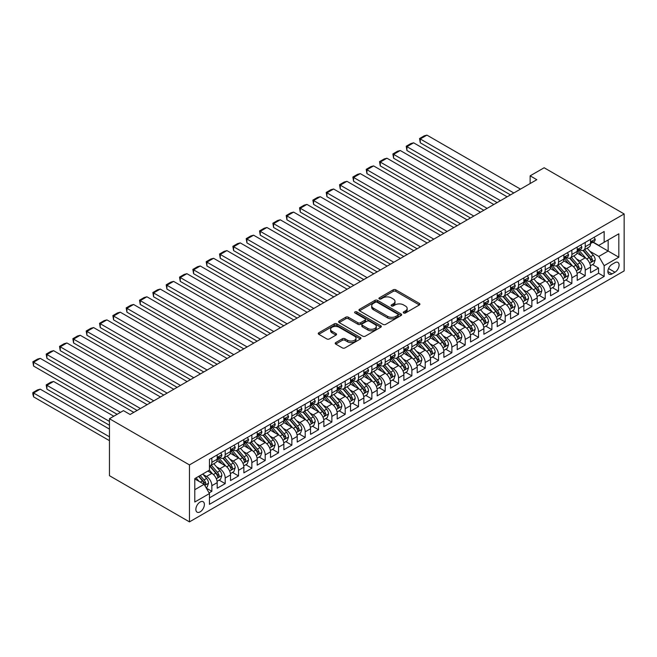 <?xml version="1.0" encoding="UTF-8"?>
<svg xmlns="http://www.w3.org/2000/svg" width="657" height="657" viewBox="0 0 657 657"><rect width="100%" height="100%" fill="white"/><g stroke="black" fill="none" stroke-linecap="round" stroke-linejoin="round"><path stroke-width="0.99" d="M403.644 312.97A1.298 0.747 0 0 0 405.476 312.97L419.38 304.938A1.848 1.068 0 0 0 419.922 304.183A1.848 1.068 0 0 0 419.38 303.427L395.818 289.827A1.848 1.068 0 0 0 393.206 289.827L379.294 297.859A1.298 0.747 0 0 0 378.917 298.385A1.298 0.747 0 0 0 379.294 298.919A1.298 0.747 0 0 0 381.134 298.919L382.932 297.876A5.921 3.416 0 0 1 391.309 297.876L393.272 299.009A5.921 3.416 0 0 1 395.005 301.432A5.921 3.416 0 0 1 393.272 303.846L391.473 304.889A1.298 0.747 0 0 0 391.087 305.415A1.298 0.747 0 0 0 391.473 305.94A1.298 0.747 0 0 0 393.305 305.94L395.103 304.905A5.921 3.416 0 0 1 403.48 304.905L405.443 306.039A5.921 3.416 0 0 1 407.176 308.453A5.921 3.416 0 0 1 405.443 310.876L403.644 311.911A1.298 0.747 0 0 0 403.258 312.445A1.298 0.747 0 0 0 403.644 312.97L403.644 311.911M200.122 511.877A6.036 3.482 120 0 0 204.064 506.555A6.036 3.482 120 0 0 203.144 501.726A6.036 3.482 120 0 0 200.122 502.022A6.036 3.482 120 0 0 196.18 507.335A6.036 3.482 120 0 0 197.108 512.173A6.036 3.482 120 0 0 200.122 511.877M335.743 342.576A1.848 1.068 0 0 0 335.201 343.332A1.848 1.068 0 0 0 335.743 344.087L342.354 347.898A1.848 1.068 0 0 0 344.974 347.898L360.414 338.987A1.848 1.068 0 0 0 360.956 338.232A1.848 1.068 0 0 0 360.414 337.476L336.86 323.868A1.848 1.068 0 0 0 334.241 323.868L318.793 332.787A1.848 1.068 0 0 0 318.251 333.542A1.848 1.068 0 0 0 318.793 334.298L326.784 338.905A1.848 1.068 0 0 0 329.395 338.905L336.006 335.095A1.848 1.068 0 0 0 336.548 334.339A1.848 1.068 0 0 0 336.006 333.584L332.048 331.292A4.952 2.858 0 0 1 330.602 329.272A4.952 2.858 0 0 1 333.657 326.636A4.952 2.858 0 0 1 339.053 327.252L354.558 336.203A4.952 2.858 0 0 1 356.012 338.232A4.952 2.858 0 0 1 352.957 340.868A4.952 2.858 0 0 1 347.561 340.252L344.974 338.757A1.848 1.068 0 0 0 342.354 338.757L335.743 342.576L335.743 344.087M624.15 213.944L544.144 167.757L530.142 175.838L536.81 179.69L130.119 414.493L123.459 410.641L109.456 418.723L189.462 464.918L624.15 213.944L624.15 270.914L189.462 521.88L189.462 464.918M383.064 324.402A1.848 1.068 0 0 0 385.675 324.402L401.123 315.483A1.848 1.068 0 0 0 401.665 314.728A1.848 1.068 0 0 0 401.123 313.972L377.561 300.372A1.848 1.068 0 0 0 374.942 300.372L359.502 309.291A1.848 1.068 0 0 0 358.96 310.047A1.848 1.068 0 0 0 359.502 310.802L383.064 324.402M355.503 313.249A1.298 0.747 0 0 1 356.817 313.43L356.817 311.894L380.773 325.724A1.848 1.068 0 0 1 381.315 326.48A1.848 1.068 0 0 1 380.773 327.235L365.325 336.154A1.848 1.068 0 0 1 362.705 336.154L339.152 322.546L339.152 321.035A1.848 1.068 0 0 0 338.61 321.79A1.848 1.068 0 0 0 339.152 322.546M339.152 321.035L345.763 317.224A1.848 1.068 0 0 1 348.374 317.224L357.934 322.735A1.848 1.068 0 0 0 360.545 322.735L364.931 320.205A1.848 1.068 0 0 0 365.473 319.45A1.848 1.068 0 0 0 364.931 318.694L354.985 312.954A1.298 0.747 0 0 1 354.608 312.42A1.298 0.747 0 0 1 355.404 311.73A1.298 0.747 0 0 1 356.817 311.894M209.09 492.914L211.858 491.321L206.323 488.126M203.177 474.526L206.528 476.465A7.539 4.353 60 0 1 211.858 485.704L217.196 482.624L217.196 488.241L225.195 483.626L219.126 480.119M216.514 466.831L219.857 468.761A7.539 4.353 60 0 1 225.195 478L230.525 474.921L230.525 480.546L238.532 475.923L232.463 472.424M229.843 459.136L233.194 461.066A7.539 4.353 60 0 1 238.532 470.305L243.862 467.226L243.862 472.843L251.861 468.227L245.792 464.721M243.18 451.433L246.531 453.371A7.539 4.353 60 0 1 251.861 462.602L257.199 459.522L257.199 465.148L265.198 460.524L259.129 457.026M256.517 443.738L259.86 445.668A7.539 4.353 60 0 1 265.198 454.907L270.528 451.827L270.528 457.444L278.527 452.829L272.466 449.322M269.846 436.034L273.197 437.973A7.539 4.353 60 0 1 278.527 447.212L283.865 444.132L283.865 449.749L291.864 445.134L285.795 441.627M283.183 428.339L286.534 430.269A7.539 4.353 60 0 1 291.864 439.508L297.202 436.429L297.202 442.054L305.201 437.431L299.132 433.932M296.521 420.644L299.863 422.574A7.539 4.353 60 0 1 305.201 431.813L310.531 428.734L310.531 434.351L318.53 429.735L312.469 426.229M309.849 412.941L313.2 414.879A7.539 4.353 60 0 1 318.53 424.11L323.868 421.038L323.868 426.656L331.867 422.032L325.798 418.534M323.187 405.246L326.537 407.176A7.539 4.353 60 0 1 331.867 416.415L337.197 413.335L337.197 418.952L345.204 414.337L339.135 410.83M336.515 397.542L339.866 399.481A7.539 4.353 60 0 1 345.204 408.72L350.534 405.64L350.534 411.257L358.533 406.642L352.464 403.135M349.853 389.847L353.203 391.777A7.539 4.353 60 0 1 358.533 401.016L363.871 397.937L363.871 403.562L371.87 398.939L365.801 395.44M363.19 382.152L366.532 384.082A7.539 4.353 60 0 1 371.87 393.321L377.2 390.242L377.2 395.859L385.199 391.243L379.138 387.737M376.518 374.449L379.869 376.387A7.539 4.353 60 0 1 385.199 385.618L390.537 382.546L390.537 388.164L398.536 383.54L392.467 380.042M389.856 366.754L393.206 368.684A7.539 4.353 60 0 1 398.536 377.923L403.874 374.843L403.874 380.46L411.873 375.845L405.804 372.338M403.193 359.05L406.535 360.989A7.539 4.353 60 0 1 411.873 370.228L417.203 367.148L417.203 372.765L425.202 368.15L419.141 364.643M416.522 351.355L419.872 353.285A7.539 4.353 60 0 1 425.202 362.524L430.54 359.445L430.54 365.07L438.539 360.447L432.47 356.948M429.859 343.66L433.209 345.59A7.539 4.353 60 0 1 438.539 354.829L443.869 351.75L443.869 357.367L451.876 352.752L445.807 349.245M443.196 335.957L446.538 337.895A7.539 4.353 60 0 1 451.876 347.134L457.206 344.054L457.206 349.672L465.205 345.048L459.144 341.55M456.525 328.262L459.875 330.192A7.539 4.353 60 0 1 465.205 339.431L470.543 336.351L470.543 341.969L478.542 337.353L472.473 333.855M469.862 320.559L473.204 322.497A7.539 4.353 60 0 1 478.542 331.736L483.872 328.656L483.872 334.273L491.879 329.658L485.81 326.151M483.191 312.863L486.541 314.793A7.539 4.353 60 0 1 491.879 324.032L497.209 320.953L497.209 326.578L505.208 321.955L499.139 318.456M496.528 305.168L499.878 307.098A7.539 4.353 60 0 1 505.208 316.337L510.546 313.258L510.546 318.875L518.545 314.26L512.476 310.753M509.865 297.465L513.207 299.403A7.539 4.353 60 0 1 518.545 308.642L523.875 305.562L523.875 311.18L531.874 306.556L525.814 303.058M523.194 289.77L526.544 291.7A7.539 4.353 60 0 1 531.874 300.939L537.212 297.859L537.212 303.477L545.211 298.861L539.142 295.363M536.531 282.067L539.882 284.005A7.539 4.353 60 0 1 545.211 293.244L550.55 290.164L550.55 295.781L558.549 291.166L552.48 287.659M549.868 274.371L553.21 276.301A7.539 4.353 60 0 1 558.549 285.54L563.878 282.461L563.878 288.086L571.877 283.463L565.817 279.964M563.197 266.676L566.548 268.606A7.539 4.353 60 0 1 571.877 277.845L577.216 274.766L577.216 280.383L585.215 275.768L585.215 270.15A7.539 4.353 -120 0 0 579.885 260.911L576.534 258.973M579.146 272.261L585.215 275.768M217.196 482.624A7.539 4.353 -120 0 0 211.858 473.385L207.858 471.077M230.525 474.921A7.539 4.353 -120 0 0 225.195 465.682L216.95 460.927M243.862 467.226A7.539 4.353 -120 0 0 238.532 457.986L230.278 453.223M257.199 459.522A7.539 4.353 -120 0 0 251.861 450.291L243.616 445.528M270.528 451.827A7.539 4.353 -120 0 0 265.198 442.588L256.953 437.825M283.865 444.132A7.539 4.353 -120 0 0 278.527 434.893L270.282 430.13M297.202 436.429A7.539 4.353 -120 0 0 291.864 427.19L283.619 422.435M310.531 428.734A7.539 4.353 -120 0 0 305.201 419.495L296.956 414.731M323.868 421.038A7.539 4.353 -120 0 0 318.53 411.799L310.285 407.036M337.197 413.335A7.539 4.353 -120 0 0 331.867 404.096L323.622 399.341M350.534 405.64A7.539 4.353 -120 0 0 345.204 396.401L336.951 391.638M363.871 397.937A7.539 4.353 -120 0 0 358.533 388.698L350.288 383.943M377.2 390.242A7.539 4.353 -120 0 0 371.87 381.003L363.625 376.239M390.537 382.546A7.539 4.353 -120 0 0 385.199 373.307L376.954 368.544M403.874 374.843A7.539 4.353 -120 0 0 398.536 365.604L390.291 360.849M417.203 367.148A7.539 4.353 -120 0 0 411.873 357.909L403.628 353.146M430.54 359.445A7.539 4.353 -120 0 0 425.202 350.206L416.957 345.451M443.869 351.75A7.539 4.353 -120 0 0 438.539 342.511L430.294 337.747M457.206 344.054A7.539 4.353 -120 0 0 451.876 334.815L443.631 330.052M470.543 336.351A7.539 4.353 -120 0 0 465.205 327.112L456.96 322.357M483.872 328.656A7.539 4.353 -120 0 0 478.542 319.417L470.297 314.654M497.209 320.953A7.539 4.353 -120 0 0 491.879 311.714L483.626 306.959M510.546 313.258A7.539 4.353 -120 0 0 505.208 304.019L496.963 299.255M523.875 305.562A7.539 4.353 -120 0 0 518.545 296.323L510.3 291.56M537.212 297.859A7.539 4.353 -120 0 0 531.874 288.62L523.629 283.865M550.55 290.164A7.539 4.353 -120 0 0 545.211 280.925L536.966 276.162M563.878 282.461A7.539 4.353 -120 0 0 558.549 273.222L550.303 268.467M577.216 274.766A7.539 4.353 -120 0 0 571.877 265.527L563.632 260.763M614.952 262.677L612.012 264.377A5.847 3.375 120 0 0 608.193 269.526A5.847 3.375 120 0 0 609.096 274.207A5.847 3.375 120 0 0 612.012 273.92L614.952 272.228A5.847 3.375 120 0 0 618.771 267.07A5.847 3.375 120 0 0 617.876 262.389A5.847 3.375 120 0 0 614.952 262.677M194.792 489.703L204.13 484.316L209.46 493.555L209.46 504.33L604.153 276.457L604.153 265.683L598.814 256.444L589.871 251.278M209.46 493.555L194.792 502.022L194.792 478.616L209.46 470.149L209.46 459.374L604.153 231.502L604.153 242.277L618.82 233.81L618.82 257.216L604.153 265.683M219.791 457.642L219.857 457.674A7.539 4.353 60 0 0 223.635 458.052L228.965 454.973A7.539 4.353 -120 0 0 230.525 451.523L230.525 447.212M233.128 449.938L233.194 449.979A7.539 4.353 60 0 0 236.963 450.357L242.302 447.277A7.539 4.353 -120 0 0 243.862 443.82L243.862 439.508M246.457 442.243L246.531 442.284A7.539 4.353 60 0 0 250.301 442.654L255.63 439.574A7.539 4.353 -120 0 0 257.199 436.125L257.199 431.813M259.794 434.54L259.86 434.581A7.539 4.353 60 0 0 263.638 434.959L268.968 431.879A7.539 4.353 -120 0 0 270.528 428.421L270.528 424.11M273.123 426.845L273.197 426.886A7.539 4.353 60 0 0 276.967 427.255L282.305 424.176A7.539 4.353 -120 0 0 283.865 420.726L283.865 416.415M286.46 419.15L286.534 419.191A7.539 4.353 60 0 0 290.304 419.56L295.634 416.481A7.539 4.353 -120 0 0 297.202 413.031L297.202 408.72M299.797 411.446L299.863 411.487A7.539 4.353 60 0 0 303.633 411.865L308.971 408.785A7.539 4.353 -120 0 0 310.531 405.328L310.531 401.016M313.126 403.751L313.2 403.792A7.539 4.353 60 0 0 316.97 404.162L322.308 401.082A7.539 4.353 -120 0 0 323.868 397.633L323.868 393.321M326.463 396.048L326.537 396.089A7.539 4.353 60 0 0 330.307 396.467L335.637 393.387A7.539 4.353 -120 0 0 337.197 389.93L337.197 385.618M339.8 388.353L339.866 388.394A7.539 4.353 60 0 0 343.636 388.763L348.974 385.684A7.539 4.353 -120 0 0 350.534 382.234L350.534 377.923M353.129 380.658L353.203 380.699A7.539 4.353 60 0 0 356.973 381.068L362.303 377.989A7.539 4.353 -120 0 0 363.871 374.539L363.871 370.228M366.466 372.954L366.532 372.995A7.539 4.353 60 0 0 370.31 373.373L375.64 370.293A7.539 4.353 -120 0 0 377.2 366.836L377.2 362.524M379.803 365.259L379.869 365.3A7.539 4.353 60 0 0 383.639 365.67L388.977 362.59A7.539 4.353 -120 0 0 390.537 359.141L390.537 354.829M393.132 357.556L393.206 357.597A7.539 4.353 60 0 0 396.976 357.975L402.306 354.895A7.539 4.353 -120 0 0 403.874 351.438L403.874 347.126M406.469 349.861L406.535 349.902A7.539 4.353 60 0 0 410.313 350.271L415.643 347.192A7.539 4.353 -120 0 0 417.203 343.742L417.203 339.431M419.798 342.166L419.872 342.207A7.539 4.353 60 0 0 423.642 342.576L428.98 339.497A7.539 4.353 -120 0 0 430.54 336.047L430.54 331.736M433.135 334.462L433.209 334.503A7.539 4.353 60 0 0 436.979 334.881L442.309 331.801A7.539 4.353 -120 0 0 443.869 328.344L443.869 324.032M446.473 326.767L446.538 326.808A7.539 4.353 60 0 0 450.308 327.178L455.646 324.098A7.539 4.353 -120 0 0 457.206 320.649L457.206 316.337M459.801 319.064L459.875 319.105A7.539 4.353 60 0 0 463.645 319.483L468.983 316.403A7.539 4.353 -120 0 0 470.543 312.946L470.543 308.634M473.139 311.369L473.204 311.41A7.539 4.353 60 0 0 476.982 311.779L482.312 308.7A7.539 4.353 -120 0 0 483.872 305.25L483.872 300.939M486.476 303.674L486.541 303.715A7.539 4.353 60 0 0 490.311 304.084L495.649 301.005A7.539 4.353 -120 0 0 497.209 297.555L497.209 293.244M499.805 295.97L499.878 296.011A7.539 4.353 60 0 0 503.648 296.389L508.978 293.309A7.539 4.353 -120 0 0 510.546 289.852L510.546 285.54M513.142 288.275L513.207 288.316A7.539 4.353 60 0 0 516.985 288.686L522.315 285.606A7.539 4.353 -120 0 0 523.875 282.157L523.875 277.845M526.479 280.572L526.544 280.613A7.539 4.353 60 0 0 530.314 280.991L535.652 277.911A7.539 4.353 -120 0 0 537.212 274.454L537.212 270.142M539.808 272.877L539.882 272.918A7.539 4.353 60 0 0 543.651 273.287L548.981 270.216A7.539 4.353 -120 0 0 550.55 266.758L550.55 262.447M553.145 265.182L553.21 265.223A7.539 4.353 60 0 0 556.988 265.592L562.318 262.513A7.539 4.353 -120 0 0 563.878 259.063L563.878 254.752M566.474 257.478L566.548 257.519A7.539 4.353 60 0 0 570.317 257.897L575.655 254.817A7.539 4.353 -120 0 0 577.216 251.36L577.216 247.048M209.46 497.866L598.552 273.23L598.552 268.064L590.544 272.688L590.544 267.07A7.539 4.353 -120 0 0 585.215 257.831L576.969 253.068M579.811 249.783L579.885 249.824A7.539 4.353 -120 0 0 583.654 250.194A7.539 4.353 -120 0 0 585.215 246.745L585.215 242.433M583.654 250.194L588.984 247.114A7.539 4.353 -120 0 0 590.544 243.665L590.544 239.353M211.858 457.986L211.858 462.298A7.539 4.353 60 0 1 210.297 465.747A7.539 4.353 60 0 1 209.46 466.051M210.297 465.747L215.636 462.668A7.539 4.353 -120 0 0 217.196 459.218L217.196 454.907M225.195 450.291L225.195 454.603A7.539 4.353 60 0 1 223.635 458.052M238.532 442.588L238.532 446.9A7.539 4.353 60 0 1 236.963 450.357M251.861 434.893L251.861 439.204A7.539 4.353 60 0 1 250.301 442.654M265.198 427.19L265.198 431.501A7.539 4.353 60 0 1 263.638 434.959M278.527 419.495L278.527 423.806A7.539 4.353 60 0 1 276.967 427.255M291.864 411.799L291.864 416.111A7.539 4.353 60 0 1 290.304 419.56M305.201 404.096L305.201 408.408A7.539 4.353 60 0 1 303.633 411.865M318.53 396.401L318.53 400.713A7.539 4.353 60 0 1 316.97 404.162M331.867 388.698L331.867 393.009A7.539 4.353 60 0 1 330.307 396.467M345.204 381.003L345.204 385.314A7.539 4.353 60 0 1 343.636 388.763M358.533 373.307L358.533 377.619A7.539 4.353 60 0 1 356.973 381.068M371.87 365.604L371.87 369.916A7.539 4.353 60 0 1 370.31 373.373M385.199 357.909L385.199 362.221A7.539 4.353 60 0 1 383.639 365.67M398.536 350.206L398.536 354.517A7.539 4.353 60 0 1 396.976 357.975M411.873 342.511L411.873 346.822A7.539 4.353 60 0 1 410.313 350.271M425.202 334.815L425.202 339.127A7.539 4.353 60 0 1 423.642 342.576M438.539 327.112L438.539 331.424A7.539 4.353 60 0 1 436.979 334.881M451.876 319.417L451.876 323.729A7.539 4.353 60 0 1 450.308 327.178M465.205 311.714L465.205 316.025A7.539 4.353 60 0 1 463.645 319.483M478.542 304.019L478.542 308.33A7.539 4.353 60 0 1 476.982 311.779M491.879 296.323L491.879 300.635A7.539 4.353 60 0 1 490.311 304.084M505.208 288.62L505.208 292.932A7.539 4.353 60 0 1 503.648 296.389M518.545 280.925L518.545 285.237A7.539 4.353 60 0 1 516.985 288.686M531.874 273.222L531.874 277.533A7.539 4.353 60 0 1 530.314 280.991M545.211 265.527L545.211 269.838A7.539 4.353 60 0 1 543.651 273.287M558.549 257.831L558.549 262.143A7.539 4.353 60 0 1 556.988 265.592M571.877 250.128L571.877 254.44A7.539 4.353 60 0 1 570.317 257.897M571.877 277.845L571.877 283.463M558.549 285.54L558.549 291.166M545.211 293.244L545.211 298.861M531.874 300.939L531.874 306.556M518.545 308.642L518.545 314.26M505.208 316.337L505.208 321.955M491.879 324.032L491.879 329.658M478.542 331.736L478.542 337.353M465.205 339.431L465.205 345.048M451.876 347.134L451.876 352.752M438.539 354.829L438.539 360.447M425.202 362.524L425.202 368.15M411.873 370.228L411.873 375.845M398.536 377.923L398.536 383.54M385.199 385.618L385.199 391.243M371.87 393.321L371.87 398.939M358.533 401.016L358.533 406.642M345.204 408.72L345.204 414.337M331.867 416.415L331.867 422.032M318.53 424.11L318.53 429.735M305.201 431.813L305.201 437.431M291.864 439.508L291.864 445.134M278.527 447.212L278.527 452.829M265.198 454.907L265.198 460.524M251.861 462.602L251.861 468.227M238.532 470.305L238.532 475.923M225.195 478L225.195 483.626M211.858 485.704L211.858 491.321M204.13 484.316L194.792 478.928M598.814 256.444L608.152 251.056L608.152 239.969L618.82 233.81M592.877 242.236L618.82 257.216M593.148 242.08L598.814 245.357L604.153 242.277M109.456 418.723L109.456 475.693L189.462 521.88M530.142 175.838L530.142 183.541M592.483 264.566L598.552 268.064M598.552 273.23L604.153 276.457M404.162 313.151L405.443 312.412A5.921 3.416 0 0 0 407.176 309.997L407.176 308.453M395.005 301.432L395.005 302.967A5.921 3.416 0 0 1 393.272 305.39L391.991 306.129M419.355 304.955L395.818 291.371A1.848 1.068 0 0 0 393.206 291.371L379.812 299.099M401.099 315.5L377.561 301.908A1.848 1.068 0 0 0 374.942 301.908L359.527 310.81M397.846 315.253A1.298 0.747 0 0 0 398.232 314.728A1.298 0.747 0 0 0 397.846 314.202L377.167 302.261A1.298 0.747 0 0 0 375.336 302.261L373.439 303.353A5.921 3.416 0 0 0 371.706 305.776A5.921 3.416 0 0 0 373.439 308.19L387.573 316.354A5.921 3.416 0 0 0 395.949 316.354L397.846 315.253L397.846 316.797A1.298 0.747 0 0 0 398.232 316.272L398.232 314.728M371.706 305.776L371.706 307.312A5.921 3.416 0 0 0 373.439 309.734L373.439 308.19M397.846 316.797L395.949 317.889A5.921 3.416 0 0 1 387.573 317.889L373.439 309.734M339.176 322.562L345.763 318.76L345.763 317.224M365.473 319.45L365.473 320.994A1.848 1.068 0 0 1 364.931 321.749L360.545 324.279A1.848 1.068 0 0 1 357.934 324.279L348.374 318.76A1.848 1.068 0 0 0 345.763 318.76M356.817 313.43L380.748 327.252M367.846 328.459A4.952 2.858 0 0 0 373.242 329.083A4.952 2.858 0 0 0 376.297 326.439A4.952 2.858 0 0 0 374.851 324.418L369.382 321.265A1.848 1.068 0 0 0 366.762 321.265L362.385 323.794A1.848 1.068 0 0 0 361.843 324.55A1.848 1.068 0 0 0 362.385 325.305L367.846 328.459L367.846 330.003A4.952 2.858 0 0 0 373.242 330.619A4.952 2.858 0 0 0 376.297 327.983L376.297 326.439M361.843 324.55L361.843 326.094A1.848 1.068 0 0 0 362.385 326.849L362.385 325.305M367.846 330.003L362.385 326.849M356.012 338.232L356.012 339.768A4.952 2.858 0 0 1 352.957 342.412A4.952 2.858 0 0 1 347.561 341.788L344.974 340.301A1.848 1.068 0 0 0 342.354 340.301L335.768 344.096M330.602 329.272L330.602 330.816A4.952 2.858 0 0 0 332.048 332.836L332.048 331.292M335.982 335.103L332.048 332.836M360.389 338.996L336.86 325.412A1.848 1.068 0 0 0 334.241 325.412L318.817 334.314M590.438 265.748L593.879 263.761L595.217 259.909A4.993 2.883 -120 0 0 593.271 255.212L587.177 248.165M585.954 258.316L578.989 250.251M420.275 173.612L483.807 210.289L393.6 158.214L392.87 153.943L397.534 151.241L400.269 150.51L393.6 154.362L393.6 158.214M581.995 255.967L577.955 251.294A11.974 6.915 -120 0 0 577.577 250.875M582.973 250.465L589.132 257.601A4.993 2.883 60 0 1 590.914 261.043C591.67 262.053 592.203 261.741 592.515 260.123A4.993 2.883 -120 0 0 590.733 256.682L584.64 249.627M583.334 250.35L589.953 258.02A2.546 1.47 60 0 1 590.602 259.014L592.515 260.123M590.914 261.043L591.284 261.634M513.807 192.969L420.275 138.964L420.275 142.815L510.481 194.891M594.084 237.317L595.217 239.279A4.993 2.883 60 0 1 594.183 241.489L591.645 242.95A4.993 2.883 -120 0 0 592.515 241.801L592.409 241.357M520.475 189.117L426.935 135.12L420.275 138.964L419.536 138.545L424.208 135.851L426.935 135.12M590.717 243.18L590.733 243.18A4.993 2.883 -120 0 0 591.645 242.95M591.875 241.423L592.515 241.801C592.203 241.045 591.67 241.357 590.914 242.72A4.993 2.883 60 0 1 590.544 243.435M420.275 142.815L419.536 138.545M577.101 273.443L580.55 271.456L581.88 267.604A4.993 2.883 -120 0 0 579.934 262.915L573.84 255.86M572.625 266.011L565.661 257.955M406.938 181.307L470.478 217.993L380.272 165.909L379.532 161.638L384.205 158.945L386.94 158.214L380.272 162.057L380.272 165.909M568.658 263.671L564.618 258.989A11.974 6.915 -120 0 0 564.248 258.571M569.635 258.168L575.803 265.297A4.993 2.883 60 0 1 577.585 268.746C578.332 269.748 578.866 269.436 579.187 267.818A4.993 2.883 -120 0 0 577.404 264.377L571.311 257.322M570.005 258.053L576.624 265.715A2.546 1.47 60 0 1 577.265 266.709L579.187 267.818M577.585 268.746L577.946 269.337M563.772 281.147L567.213 279.151L568.543 275.308A4.993 2.883 -120 0 0 566.597 270.61L560.511 263.556M559.288 273.714L552.323 265.65M393.6 189.002L457.141 225.688L366.935 173.612L366.204 169.334L370.868 166.64L373.603 165.909L366.935 169.761L366.935 173.612M555.321 271.366L551.28 266.685A11.974 6.915 -120 0 0 550.911 266.274M556.307 265.863L562.466 273A4.993 2.883 60 0 1 564.248 276.441C564.995 277.443 565.529 277.139 565.849 275.521A4.993 2.883 -120 0 0 564.067 272.072L557.974 265.017M556.668 265.748L563.287 273.411A2.546 1.47 60 0 1 563.928 274.412L565.849 275.521M564.248 276.441L564.609 277.032M550.435 288.842L553.876 286.854L555.214 283.003A4.993 2.883 -120 0 0 553.268 278.313L547.174 271.259M545.951 281.41L538.986 273.353M380.272 196.706L443.803 233.383L353.597 181.307L352.866 177.037L357.531 174.343L360.266 173.612L353.597 177.456L353.597 181.307M541.992 279.061L537.952 274.388A11.974 6.915 -120 0 0 537.582 273.969M542.969 273.558L549.129 280.695A4.993 2.883 60 0 1 550.911 284.136C551.666 285.146 552.2 284.834 552.512 283.216A4.993 2.883 -120 0 0 550.73 279.775L544.637 272.721M543.331 273.443L549.958 281.114A2.546 1.47 60 0 1 550.599 282.108L552.512 283.216M550.911 284.136L551.28 284.736M537.097 296.537L540.547 294.55L541.877 290.698A4.993 2.883 -120 0 0 539.931 286.009L533.837 278.954M532.622 289.113L525.657 281.048M366.935 204.401L430.475 241.086L340.269 189.002L339.538 184.732L344.202 182.038L346.937 181.307L340.269 185.159L340.269 189.002M528.655 286.764L524.615 282.083A11.974 6.915 -120 0 0 524.245 281.664M529.632 281.262L535.8 288.398A4.993 2.883 60 0 1 537.582 291.839C538.329 292.841 538.863 292.537 539.183 290.911A4.993 2.883 -120 0 0 537.401 287.47L531.308 280.416M530.002 281.147L536.621 288.809A2.546 1.47 60 0 1 537.262 289.803L539.183 290.911M537.582 291.839L537.943 292.431M500.478 200.664L406.938 146.667L406.938 150.51L497.144 202.594M580.747 245.012L581.88 246.975A4.993 2.883 60 0 1 580.845 249.184L578.316 250.645A4.993 2.883 -120 0 0 579.187 249.496L579.08 249.052M507.147 196.821L413.606 142.815L406.938 146.667L406.207 146.24L410.871 143.546L413.606 142.815M577.38 250.884L577.404 250.884A4.993 2.883 -120 0 0 578.316 250.645M578.538 249.126L579.187 249.496C578.866 248.74 578.332 249.052 577.585 250.424A4.993 2.883 60 0 1 577.216 251.13M406.938 150.51L406.207 146.24M487.141 208.368L392.87 153.943M567.41 252.707L568.543 254.67A4.993 2.883 60 0 1 567.508 256.887L564.979 258.349A4.993 2.883 -120 0 0 565.849 257.191L565.743 256.747M493.809 204.516L400.269 150.51M564.043 258.579L564.067 258.579A4.993 2.883 -120 0 0 564.979 258.349M565.201 256.821L565.849 257.191C565.537 256.444 565.004 256.747 564.248 258.119A4.993 2.883 60 0 1 563.878 258.833M473.812 216.063L379.532 161.638M554.081 260.41L555.214 262.373A4.993 2.883 60 0 1 554.179 264.582L551.642 266.044A4.993 2.883 -120 0 0 552.512 264.894L552.406 264.451M480.472 212.219L386.94 158.214M550.714 266.282L550.73 266.282A4.993 2.883 -120 0 0 551.642 266.044M551.872 264.525L552.512 264.894C552.2 264.139 551.666 264.451 550.911 265.814A4.993 2.883 60 0 1 550.55 266.528M460.475 223.766L366.204 169.334M540.744 268.105L541.877 270.068A4.993 2.883 60 0 1 540.842 272.277L538.313 273.739A4.993 2.883 -120 0 0 539.183 272.589L539.077 272.146M467.143 219.914L373.603 165.909M537.377 273.977L537.401 273.977A4.993 2.883 -120 0 0 538.313 273.739M538.535 272.22L539.183 272.589C538.863 271.842 538.329 272.146 537.582 273.517A4.993 2.883 60 0 1 537.212 274.224M523.769 304.24L527.21 302.245L528.54 298.401A4.993 2.883 -120 0 0 526.602 293.704L520.508 286.657M519.285 296.808L512.32 288.743M353.597 212.104L417.138 248.781L326.931 196.706L326.2 192.427L330.865 189.733L333.6 189.002L326.931 192.854L326.931 196.706M515.326 294.459L511.277 289.778A11.974 6.915 -120 0 0 510.908 289.367M516.303 288.957L522.463 296.093A4.993 2.883 60 0 1 524.245 299.535C525 300.545 525.534 300.233 525.846 298.615A4.993 2.883 -120 0 0 524.064 295.174L517.971 288.119M516.665 288.842L523.284 296.512A2.546 1.47 60 0 1 523.925 297.506L525.846 298.615M524.245 299.535L524.606 300.126M447.138 231.461L352.866 177.037M527.415 275.8L528.54 277.763A4.993 2.883 60 0 1 527.514 279.981L524.976 281.442A4.993 2.883 -120 0 0 525.846 280.293L525.74 279.849M453.806 227.609L360.266 173.612M524.048 281.672L524.064 281.672A4.993 2.883 -120 0 0 524.976 281.442M525.198 279.915L525.846 280.293C525.534 279.537 525 279.841 524.245 281.212A4.993 2.883 60 0 1 523.875 281.927M510.432 311.935L513.881 309.948L515.211 306.096A4.993 2.883 -120 0 0 513.265 301.407L507.171 294.352M505.947 304.503L498.992 296.447M340.269 219.799L403.8 256.485L313.603 204.401L312.863 200.13L317.536 197.437L320.263 196.706L313.603 200.549L313.603 204.401M501.989 302.163L497.949 297.481A11.974 6.915 -120 0 0 497.579 297.063M502.966 296.66L509.134 303.789A4.993 2.883 60 0 1 510.916 307.238C511.663 308.24 512.197 307.928 512.509 306.31A4.993 2.883 -120 0 0 510.727 302.869L504.642 295.814M503.328 296.537L509.955 304.207A2.546 1.47 60 0 1 510.596 305.201L512.509 306.31M510.916 307.238L511.277 307.829M433.809 239.156L339.538 184.732M514.078 283.504L515.211 285.467A4.993 2.883 60 0 1 514.176 287.676L511.639 289.137A4.993 2.883 -120 0 0 512.509 287.988L512.411 287.544M440.469 235.313L346.937 181.307M510.711 289.376L510.727 289.376A4.993 2.883 -120 0 0 511.639 289.137M511.869 287.618L512.509 287.988C512.197 287.232 511.663 287.544 510.916 288.916A4.993 2.883 60 0 1 510.546 289.622M497.094 319.639L500.544 317.643L501.874 313.8A4.993 2.883 -120 0 0 499.928 309.102L493.834 302.048M492.619 312.206L485.654 304.142M326.931 227.494L390.472 264.18L300.265 212.104L299.535 207.826L304.199 205.132L306.934 204.401L300.265 208.253L300.265 212.104M488.652 309.858L484.611 305.177A11.974 6.915 -120 0 0 484.242 304.766M489.637 304.355L495.797 311.492A4.993 2.883 60 0 1 497.579 314.933C498.326 315.935 498.86 315.631 499.18 314.005A4.993 2.883 -120 0 0 497.398 310.564L491.305 303.509M489.999 304.24L496.618 311.903A2.546 1.47 60 0 1 497.259 312.904L499.18 314.005M497.579 314.933L497.94 315.524M420.472 246.86L326.2 192.427M500.741 291.199L501.874 293.162A4.993 2.883 60 0 1 500.839 295.379L498.31 296.841A4.993 2.883 -120 0 0 499.18 295.683L499.074 295.239M427.14 243.008L333.6 189.002M497.374 297.071L497.398 297.071A4.993 2.883 -120 0 0 498.31 296.841M498.532 295.313L499.18 295.683C498.86 294.936 498.334 295.239 497.579 296.611A4.993 2.883 60 0 1 497.209 297.325M483.766 327.334L487.207 325.346L488.545 321.495A4.993 2.883 -120 0 0 486.599 316.805L480.505 309.751M479.282 319.902L472.317 311.845M313.603 235.198L377.134 271.875L286.928 219.799L286.197 215.529L290.862 212.835L293.597 212.104L286.928 215.948L286.928 219.799M475.323 317.553L471.283 312.88A11.974 6.915 -120 0 0 470.905 312.461M476.3 312.05L482.46 319.187A4.993 2.883 60 0 1 484.242 322.628C484.997 323.638 485.531 323.326 485.843 321.708A4.993 2.883 -120 0 0 484.061 318.267L477.968 311.213M476.662 311.935L483.281 319.606A2.546 1.47 60 0 1 483.922 320.6L485.843 321.708M484.242 322.628L484.611 323.228M407.135 254.555L312.863 200.13M487.412 298.902L488.545 300.865A4.993 2.883 60 0 1 487.51 303.074L484.973 304.536A4.993 2.883 -120 0 0 485.843 303.386L485.737 302.943M413.803 250.711L320.263 196.706M484.045 304.774L484.061 304.774A4.993 2.883 -120 0 0 484.973 304.536M485.203 303.008L485.843 303.386C485.531 302.631 484.997 302.943 484.242 304.306A4.993 2.883 60 0 1 483.872 305.02M470.428 335.029L473.878 333.042L475.208 329.19A4.993 2.883 -120 0 0 473.262 324.501L467.168 317.446M465.953 327.605L458.988 319.54M300.265 242.893L363.797 279.578L273.599 227.494L272.86 223.224L277.533 220.53L280.268 219.799L273.599 223.651L273.599 227.494M461.986 325.256L457.945 320.575A11.974 6.915 -120 0 0 457.576 320.156M462.963 319.754L469.131 326.89A4.993 2.883 60 0 1 470.913 330.331C471.66 331.333 472.194 331.029 472.506 329.403A4.993 2.883 -120 0 0 470.732 325.962L464.639 318.908M463.325 319.639L469.952 327.301A2.546 1.47 60 0 1 470.593 328.295L472.506 329.403M470.913 330.331L471.274 330.923M457.091 342.732L460.541 340.737L461.871 336.893A4.993 2.883 -120 0 0 459.925 332.196L453.839 325.149M452.616 335.3L445.651 327.235M286.928 250.596L350.468 287.273L260.262 235.198L259.531 230.919L264.196 228.225L266.931 227.494L260.262 231.346L260.262 235.198M448.649 332.951L444.608 328.27A11.974 6.915 -120 0 0 444.239 327.859M449.634 327.449L455.794 334.585A4.993 2.883 60 0 1 457.576 338.027C458.323 339.037 458.857 338.725 459.177 337.107A4.993 2.883 -120 0 0 457.395 333.666L451.302 326.611M449.996 327.334L456.615 335.004A2.546 1.47 60 0 1 457.256 335.998L459.177 337.107M457.576 338.027L457.937 338.618M443.762 350.427L447.203 348.44L448.542 344.588A4.993 2.883 -120 0 0 446.596 339.899L440.502 332.844M439.278 342.995L432.314 334.939M273.599 258.291L337.131 294.977L246.925 242.893L246.194 238.622L250.859 235.929L253.594 235.198L246.925 239.041L246.925 242.893M435.32 340.655L431.279 335.973A11.974 6.915 -120 0 0 430.902 335.555M436.297 335.152L442.457 342.281A4.993 2.883 60 0 1 444.239 345.73C444.994 346.732 445.528 346.42 445.84 344.802A4.993 2.883 -120 0 0 444.058 341.361L437.964 334.306M436.659 335.029L443.278 342.699A2.546 1.47 60 0 1 443.927 343.693L445.84 344.802M444.239 345.73L444.608 346.321M430.425 358.122L433.875 356.135L435.205 352.292A4.993 2.883 -120 0 0 433.259 347.594L427.165 340.54M425.95 350.698L418.985 342.634M260.262 265.986L323.802 302.672L233.596 250.596L232.857 246.318L237.53 243.624L240.265 242.893L233.596 246.745L233.596 250.596M421.983 348.35L417.942 343.668A11.974 6.915 -120 0 0 417.573 343.25M422.96 342.847L429.128 349.984A4.993 2.883 60 0 1 430.91 353.425C431.657 354.427 432.191 354.123 432.511 352.497A4.993 2.883 -120 0 0 430.729 349.056L424.636 342.001M423.33 342.732L429.949 350.395A2.546 1.47 60 0 1 430.59 351.396L432.511 352.497M430.91 353.425L431.271 354.016M417.096 365.826L420.537 363.838L421.868 359.987A4.993 2.883 -120 0 0 419.922 355.297L413.836 348.243M412.612 358.394L405.648 350.337M246.925 273.69L310.465 310.367L220.259 258.291L219.528 254.021L224.193 251.327L226.928 250.596L220.259 254.44L220.259 258.291M408.654 356.045L404.605 351.372A11.974 6.915 -120 0 0 404.236 350.953M409.631 350.542L415.791 357.679A4.993 2.883 60 0 1 417.573 361.12C418.328 362.13 418.854 361.818 419.174 360.2A4.993 2.883 -120 0 0 417.392 356.759L411.298 349.705M409.993 350.427L416.612 358.098A2.546 1.47 60 0 1 417.252 359.092L419.174 360.2M417.573 361.12L417.934 361.711M403.759 373.521L407.2 371.534L408.539 367.682A4.993 2.883 -120 0 0 406.593 362.993L400.499 355.938M399.275 366.097L392.319 358.032M233.596 281.385L297.128 318.07L206.93 265.986L206.191 261.716L210.856 259.022L213.591 258.291L206.93 262.143L206.93 265.986M395.317 363.748L391.276 359.067A11.974 6.915 -120 0 0 390.907 358.648M396.294 358.246L402.462 365.382A4.993 2.883 60 0 1 404.236 368.823C404.991 369.825 405.525 369.521 405.837 367.895A4.993 2.883 -120 0 0 404.055 364.454L397.97 357.4M396.656 358.131L403.283 365.793A2.546 1.47 60 0 1 403.924 366.787L405.837 367.895M404.236 368.823L404.605 369.415M390.422 381.224L393.872 379.229L395.202 375.385A4.993 2.883 -120 0 0 393.256 370.688L387.162 363.633M385.946 373.792L378.982 365.727M220.259 289.08L283.799 325.765L193.593 273.69L192.862 269.411L197.527 266.717L200.262 265.986L193.593 269.838L193.593 273.69M381.98 371.443L377.939 366.762A11.974 6.915 -120 0 0 377.57 366.351M382.965 365.941L389.125 373.077A4.993 2.883 60 0 1 390.907 376.518C391.654 377.529 392.188 377.217 392.508 375.599A4.993 2.883 -120 0 0 390.726 372.149L384.632 365.103M383.327 365.826L389.946 373.496A2.546 1.47 60 0 1 390.587 374.49L392.508 375.599M390.907 376.518L391.268 377.11M377.093 388.919L380.534 386.932L381.873 383.08A4.993 2.883 -120 0 0 379.927 378.391L373.833 371.336M372.609 381.487L365.645 373.431M206.93 296.783L270.462 333.469L180.256 281.385L179.525 277.114L184.19 274.421L186.925 273.69L180.256 277.533L180.256 281.385M368.651 379.146L364.61 374.465A11.974 6.915 -120 0 0 364.233 374.047M369.628 373.644L375.788 380.773A4.993 2.883 60 0 1 377.57 384.222C378.325 385.224 378.859 384.912 379.171 383.294A4.993 2.883 -120 0 0 377.389 379.853L371.295 372.798M369.99 373.521L376.609 381.191A2.546 1.47 60 0 1 377.249 382.185L379.171 383.294M377.57 384.222L377.931 384.813M363.756 396.614L367.206 394.627L368.536 390.775A4.993 2.883 -120 0 0 366.59 386.086L360.496 379.032M359.272 389.19L352.316 381.126M193.593 304.478L257.125 341.164L166.927 289.08L166.188 284.81L170.861 282.116L173.588 281.385L166.927 285.237L166.927 289.08M355.314 386.842L351.273 382.16A11.974 6.915 -120 0 0 350.904 381.742M356.291 381.339L362.459 388.476A4.993 2.883 60 0 1 364.241 391.917C364.988 392.919 365.522 392.615 365.834 390.989A4.993 2.883 -120 0 0 364.052 387.548L357.966 380.493M356.652 381.224L363.28 388.887A2.546 1.47 60 0 1 363.921 389.888L365.834 390.989M364.241 391.917L364.602 392.508M350.419 404.318L353.868 402.33L355.199 398.479A4.993 2.883 -120 0 0 353.252 393.789L347.159 386.735M345.943 396.885L338.979 388.829M180.256 312.182L243.796 348.859L153.59 296.783L152.859 292.513L157.524 289.819L160.259 289.08L153.59 292.932L153.59 296.783M341.977 394.537L337.936 389.864A11.974 6.915 -120 0 0 337.567 389.445M342.962 389.034L349.122 396.171A4.993 2.883 60 0 1 350.904 399.612C351.651 400.622 352.185 400.31 352.505 398.692A4.993 2.883 -120 0 0 350.723 395.251L344.629 388.197M343.324 388.919L349.943 396.59A2.546 1.47 60 0 1 350.583 397.584L352.505 398.692M350.904 399.612L351.265 400.203M337.09 412.013L340.531 410.025L341.87 406.174A4.993 2.883 -120 0 0 339.924 401.484L333.83 394.43M332.606 404.589L325.642 396.524M166.927 319.877L230.459 356.562L140.253 304.478L139.522 300.208L144.187 297.514L146.922 296.783L140.253 300.635L140.253 304.478M328.648 402.24L324.607 397.559A11.974 6.915 -120 0 0 324.23 397.14M329.625 396.738L335.784 403.874A4.993 2.883 60 0 1 337.567 407.315C338.322 408.317 338.856 408.013 339.168 406.387A4.993 2.883 -120 0 0 337.386 402.946L331.292 395.892M329.986 396.623L336.606 404.285A2.546 1.47 60 0 1 337.246 405.279L339.168 406.387M337.567 407.315L337.936 407.907M323.753 419.716L327.202 417.721L328.533 413.877A4.993 2.883 -120 0 0 326.586 409.18L320.493 402.125M319.277 412.284L312.313 404.219M153.59 327.58L217.13 364.257L126.924 312.182L126.185 307.903L130.858 305.209L133.593 304.478L126.924 308.33L126.924 312.182M315.311 409.935L311.27 405.254A11.974 6.915 -120 0 0 310.901 404.843M316.288 404.433L322.456 411.569A4.993 2.883 60 0 1 324.238 415.01C324.985 416.012 325.519 415.709 325.831 414.091A4.993 2.883 -120 0 0 324.057 410.641L317.963 403.595M316.649 404.318L323.277 411.98A2.546 1.47 60 0 1 323.917 412.982L325.831 414.091M324.238 415.01L324.599 415.602M393.806 262.258L299.535 207.826M474.075 306.597L475.208 308.56A4.993 2.883 60 0 1 474.173 310.769L471.644 312.231A4.993 2.883 -120 0 0 472.506 311.081L472.408 310.638M400.474 258.406L306.934 204.401M470.708 312.469L470.732 312.469A4.993 2.883 -120 0 0 471.644 312.231M471.866 310.712L472.506 311.081C472.194 310.334 471.66 310.638 470.913 312.009A4.993 2.883 60 0 1 470.543 312.716M380.469 269.953L286.197 215.529M460.738 314.292L461.871 316.255A4.993 2.883 60 0 1 460.836 318.473L458.307 319.934A4.993 2.883 -120 0 0 459.177 318.785L459.071 318.341M387.137 266.101L293.597 212.104M457.371 320.164L457.395 320.164A4.993 2.883 -120 0 0 458.307 319.934M458.529 318.407L459.177 318.785C458.865 318.029 458.331 318.333 457.576 319.704A4.993 2.883 60 0 1 457.206 320.419M367.132 277.648L272.86 223.224M447.409 321.996L448.542 323.958A4.993 2.883 60 0 1 447.507 326.168L444.97 327.629A4.993 2.883 -120 0 0 445.84 326.48L445.733 326.036M373.8 273.805L280.268 219.799M444.042 327.868L444.058 327.868A4.993 2.883 -120 0 0 444.97 327.629M445.2 326.11L445.84 326.48C445.528 325.724 444.994 326.036 444.239 327.408A4.993 2.883 60 0 1 443.869 328.114M353.803 285.352L259.531 230.919M434.072 329.691L435.205 331.654A4.993 2.883 60 0 1 434.17 333.863L431.641 335.333A4.993 2.883 -120 0 0 432.511 334.175L432.405 333.731M360.471 281.5L266.931 227.494M430.705 335.563L430.729 335.563A4.993 2.883 -120 0 0 431.641 335.333M431.863 333.805L432.511 334.175C432.191 333.428 431.657 333.731 430.91 335.103A4.993 2.883 60 0 1 430.54 335.817M340.466 293.047L246.194 238.622M420.735 337.394L421.868 339.357A4.993 2.883 60 0 1 420.833 341.566L418.304 343.028A4.993 2.883 -120 0 0 419.174 341.878L419.067 341.435M347.134 289.203L253.594 235.198M417.376 343.258L417.392 343.258A4.993 2.883 -120 0 0 418.304 343.028M418.525 341.5L419.174 341.878C418.862 341.123 418.328 341.435 417.573 342.798A4.993 2.883 60 0 1 417.203 343.512M327.137 300.75L232.857 246.318M407.406 345.089L408.539 347.052A4.993 2.883 60 0 1 407.504 349.261L404.967 350.723A4.993 2.883 -120 0 0 405.837 349.573L405.73 349.13M333.797 296.898L240.265 242.893M404.039 350.961L404.055 350.961A4.993 2.883 -120 0 0 404.967 350.723M405.197 349.204L405.837 349.573C405.525 348.826 404.991 349.13 404.236 350.501A4.993 2.883 60 0 1 403.874 351.208M313.8 308.445L219.528 254.021M394.069 352.784L395.202 354.747A4.993 2.883 60 0 1 394.167 356.965L391.638 358.426A4.993 2.883 -120 0 0 392.508 357.277L392.401 356.833M320.468 304.593L226.928 250.596M390.701 358.656L390.726 358.656A4.993 2.883 -120 0 0 391.638 358.426M391.859 356.899L392.508 357.277C392.188 356.521 391.654 356.825 390.907 358.196A4.993 2.883 60 0 1 390.537 358.911M300.463 316.14L206.191 261.716M380.74 360.488L381.873 362.45A4.993 2.883 60 0 1 380.838 364.66L378.301 366.121A4.993 2.883 -120 0 0 379.171 364.972L379.064 364.528M307.131 312.297L213.591 258.291M377.373 366.36L377.389 366.36A4.993 2.883 -120 0 0 378.301 366.121M378.522 364.602L379.171 364.972C378.859 364.216 378.325 364.528 377.57 365.9A4.993 2.883 60 0 1 377.2 366.606M287.134 323.844L192.862 269.411M367.403 368.183L368.536 370.146A4.993 2.883 60 0 1 367.501 372.355L364.964 373.825A4.993 2.883 -120 0 0 365.834 372.667L365.735 372.223M293.794 319.992L200.262 265.986M364.035 374.055L364.052 374.055A4.993 2.883 -120 0 0 364.964 373.825M365.193 372.297L365.834 372.667C365.522 371.919 364.988 372.223 364.241 373.595A4.993 2.883 60 0 1 363.871 374.301M273.797 331.539L179.525 277.114M354.066 375.886L355.199 377.849A4.993 2.883 60 0 1 354.164 380.058L351.635 381.52A4.993 2.883 -120 0 0 352.505 380.37L352.398 379.927M280.465 327.695L186.925 273.69M350.698 381.75L350.723 381.75A4.993 2.883 -120 0 0 351.635 381.52M351.856 379.992L352.505 380.37C352.185 379.615 351.659 379.927 350.904 381.29A4.993 2.883 60 0 1 350.534 382.004M260.459 339.242L166.188 284.81M340.737 383.581L341.87 385.544A4.993 2.883 60 0 1 340.835 387.753L338.298 389.215A4.993 2.883 -120 0 0 339.168 388.065L339.061 387.622M267.128 335.39L173.588 281.385M337.37 389.453L337.386 389.453A4.993 2.883 -120 0 0 338.298 389.215M338.527 387.696L339.168 388.065C338.856 387.318 338.322 387.622 337.567 388.993A4.993 2.883 60 0 1 337.197 389.7M247.131 346.937L152.859 292.513M327.4 391.276L328.533 393.239A4.993 2.883 60 0 1 327.498 395.457L324.969 396.918A4.993 2.883 -120 0 0 325.831 395.769L325.732 395.325M253.799 343.085L160.259 289.08M324.032 397.148L324.057 397.148A4.993 2.883 -120 0 0 324.969 396.918M325.19 395.391L325.831 395.769C325.519 395.013 324.985 395.317 324.238 396.688A4.993 2.883 60 0 1 323.868 397.403M310.424 427.411L313.865 425.424L315.196 421.572A4.993 2.883 -120 0 0 313.249 416.883L307.164 409.828M305.94 419.979L298.976 411.923M140.253 335.275L203.793 371.961L113.587 319.877L112.856 315.606L117.521 312.913L120.256 312.182L113.587 316.025L113.587 319.877M301.974 417.638L297.933 412.957A11.974 6.915 -120 0 0 297.564 412.539M302.959 412.136L309.118 419.265A4.993 2.883 60 0 1 310.901 422.714C311.648 423.716 312.182 423.404 312.502 421.786A4.993 2.883 -120 0 0 310.72 418.345L304.626 411.29M303.32 412.013L309.94 419.683A2.546 1.47 60 0 1 310.58 420.677L312.502 421.786M310.901 422.714L311.262 423.305M297.087 435.106L300.528 433.119L301.867 429.267A4.993 2.883 -120 0 0 299.921 424.578L293.827 417.524M292.603 427.682L285.639 419.618M126.924 342.97L190.456 379.656L100.25 327.572L99.519 323.301L104.184 320.608L106.919 319.877L100.25 323.729L100.25 327.572M288.645 425.334L284.604 420.652A11.974 6.915 -120 0 0 284.235 420.234M289.622 419.831L295.781 426.968A4.993 2.883 60 0 1 297.564 430.409C298.319 431.411 298.853 431.107 299.165 429.481A4.993 2.883 -120 0 0 297.383 426.04L291.289 418.985M289.983 419.716L296.603 427.378A2.546 1.47 60 0 1 297.251 428.38L299.165 429.481M297.564 430.409L297.933 431M283.75 442.81L287.199 440.822L288.53 436.971A4.993 2.883 -120 0 0 286.583 432.281L280.49 425.227M279.274 435.377L272.31 427.321M113.587 350.674L177.127 387.351L86.921 335.275L86.19 331.005L90.855 328.311L93.59 327.572L86.921 331.424L86.921 335.275M275.308 433.029L271.267 428.356A11.974 6.915 -120 0 0 270.898 427.937M276.285 427.526L282.453 434.663A4.993 2.883 60 0 1 284.235 438.104C284.982 439.114 285.516 438.802 285.836 437.184A4.993 2.883 -120 0 0 284.054 433.743L277.96 426.689M276.654 427.411L283.274 435.082A2.546 1.47 60 0 1 283.914 436.076L285.836 437.184M284.235 438.104L284.596 438.695M270.421 450.505L273.862 448.517L275.193 444.666A4.993 2.883 -120 0 0 273.255 439.976L267.161 432.922M265.937 443.081L258.973 435.016M100.25 358.369L163.79 395.054L73.584 342.97L72.853 338.7L77.518 336.006L80.253 335.275L73.584 339.127L73.584 342.97M261.979 440.732L257.93 436.051A11.974 6.915 -120 0 0 257.56 435.632M262.956 435.23L269.115 442.366A4.993 2.883 60 0 1 270.898 445.807C271.653 446.809 272.187 446.505 272.499 444.879A4.993 2.883 -120 0 0 270.717 441.438L264.623 434.384M263.317 435.115L269.937 442.777A2.546 1.47 60 0 1 270.577 443.771L272.499 444.879M270.898 445.807L271.259 446.399M233.793 354.632L139.522 300.208M314.062 398.98L315.196 400.942A4.993 2.883 60 0 1 314.161 403.152L311.632 404.613A4.993 2.883 -120 0 0 312.502 403.464L312.395 403.02M240.462 350.789L146.922 296.783M310.695 404.852L310.72 404.852A4.993 2.883 -120 0 0 311.632 404.613M311.853 403.094L312.502 403.464C312.19 402.708 311.656 403.02 310.901 404.384A4.993 2.883 60 0 1 310.531 405.098M220.456 362.336L126.185 307.903M300.734 406.675L301.867 408.638A4.993 2.883 60 0 1 300.832 410.847L298.294 412.317A4.993 2.883 -120 0 0 299.165 411.159L299.058 410.715M227.125 358.484L133.593 304.478M297.366 412.547L297.383 412.547A4.993 2.883 -120 0 0 298.294 412.317M298.524 410.789L299.165 411.159C298.853 410.411 298.319 410.715 297.564 412.087A4.993 2.883 60 0 1 297.202 412.793M207.127 370.031L112.856 315.606M287.396 414.378L288.53 416.341A4.993 2.883 60 0 1 287.495 418.55L284.966 420.012A4.993 2.883 -120 0 0 285.836 418.862L285.729 418.419M213.796 366.187L120.256 312.182M284.029 420.242L284.054 420.242A4.993 2.883 -120 0 0 284.966 420.012M285.187 418.484L285.836 418.862C285.516 418.107 284.982 418.419 284.235 419.782A4.993 2.883 60 0 1 283.865 420.496M193.79 377.734L99.519 323.301M274.068 422.073L275.193 424.036A4.993 2.883 60 0 1 274.166 426.245L271.628 427.707A4.993 2.883 -120 0 0 272.499 426.557L272.392 426.114M200.459 373.882L106.919 319.877M270.7 427.945L270.717 427.945A4.993 2.883 -120 0 0 271.628 427.707M271.85 426.188L272.499 426.557C272.187 425.81 271.653 426.114 270.898 427.485A4.993 2.883 60 0 1 270.528 428.192M257.084 458.208L260.533 456.213L261.864 452.369A4.993 2.883 -120 0 0 259.917 447.672L253.824 440.617M252.6 450.776L245.644 442.711M86.921 366.064L150.453 402.749L60.255 350.674L59.516 346.395L64.189 343.701L66.915 342.97L60.255 346.822L60.255 350.674M248.642 448.427L244.601 443.746A11.974 6.915 -120 0 0 244.232 443.335M249.619 442.925L255.787 450.061A4.993 2.883 60 0 1 257.56 453.502C258.316 454.504 258.85 454.201 259.162 452.583A4.993 2.883 -120 0 0 257.38 449.133L251.294 442.087M249.98 442.81L256.608 450.472A2.546 1.47 60 0 1 257.248 451.474L259.162 452.583M257.56 453.502L257.93 454.094M180.461 385.429L86.19 331.005M260.73 429.768L261.864 431.731A4.993 2.883 60 0 1 260.829 433.949L258.291 435.41A4.993 2.883 -120 0 0 259.162 434.261L259.063 433.817M187.122 381.577L93.59 327.572M257.363 435.64L257.38 435.64A4.993 2.883 -120 0 0 258.291 435.41M258.521 433.883L259.162 434.261C258.85 433.505 258.316 433.809 257.56 435.18A4.993 2.883 60 0 1 257.199 435.895M243.747 465.903L247.196 463.916L248.527 460.064A4.993 2.883 -120 0 0 246.58 455.375L240.487 448.32M239.271 458.471L232.307 450.415M73.584 373.767L137.124 410.453L46.918 358.369L46.187 354.098L50.852 351.405L53.587 350.674L46.918 354.517L46.918 358.369M235.305 456.13L231.264 451.449A11.974 6.915 -120 0 0 230.894 451.031M236.29 450.628L242.449 457.757A4.993 2.883 60 0 1 244.232 461.198C244.979 462.208 245.513 461.896 245.833 460.278A4.993 2.883 -120 0 0 244.051 456.837L237.957 449.782M236.651 450.505L243.271 458.175A2.546 1.47 60 0 1 243.911 459.169L245.833 460.278M244.232 461.198L244.593 461.797M167.124 393.124L72.853 338.7M247.393 437.472L248.527 439.434A4.993 2.883 60 0 1 247.492 441.644L244.962 443.105A4.993 2.883 -120 0 0 245.833 441.956L245.726 441.512M173.793 389.281L80.253 335.275M244.026 443.344L244.051 443.344A4.993 2.883 -120 0 0 244.962 443.105M245.184 441.586L245.833 441.956C245.513 441.2 244.979 441.512 244.232 442.875A4.993 2.883 60 0 1 243.862 443.59M230.418 473.598L233.859 471.611L235.198 467.759A4.993 2.883 -120 0 0 233.251 463.07L227.158 456.015M225.934 466.174L218.97 458.11M60.255 381.462L117.118 414.296L33.581 366.064L32.85 361.793L37.515 359.1L40.249 358.369L33.581 362.221L33.581 366.064M221.976 463.826L217.935 459.144A11.974 6.915 -120 0 0 217.557 458.726M222.953 458.323L229.112 465.46A4.993 2.883 60 0 1 230.894 468.901C231.65 469.903 232.184 469.599 232.496 467.973A4.993 2.883 -120 0 0 230.714 464.532L224.62 457.477M223.314 458.208L229.934 465.87A2.546 1.47 60 0 1 230.574 466.872L232.496 467.973M230.894 468.901L231.256 469.492M153.787 400.827L59.516 346.395M234.064 445.167L235.198 447.13A4.993 2.883 60 0 1 234.163 449.339L231.625 450.809A4.993 2.883 -120 0 0 232.496 449.651L232.389 449.207M160.456 396.976L66.915 342.97M230.697 451.039L230.714 451.039A4.993 2.883 -120 0 0 231.625 450.809M231.855 449.281L232.496 449.651C232.184 448.903 231.65 449.207 230.894 450.579A4.993 2.883 60 0 1 230.525 451.285M217.081 481.302L220.53 479.314L221.861 475.463A4.993 2.883 -120 0 0 219.914 470.773L213.821 463.719M109.456 421.416L46.918 385.314L53.587 381.462L113.784 416.226M212.605 473.869L209.411 470.174M46.918 389.166L46.187 384.887L46.918 385.314L46.918 389.166L109.456 425.268M208.639 471.521L208.121 470.921M209.616 466.018L215.783 473.155A4.993 2.883 60 0 1 217.566 476.596C218.313 477.606 218.847 477.294 219.159 475.676A4.993 2.883 -120 0 0 217.377 472.235L211.291 465.181M209.977 465.903L216.605 473.574A2.546 1.47 60 0 1 217.245 474.568L219.159 475.676M217.566 476.596L217.927 477.187M46.187 384.887L50.852 382.193L53.587 381.462M140.458 408.523L46.187 354.098M220.727 452.87L221.861 454.833A4.993 2.883 60 0 1 220.826 457.042L218.288 458.504A4.993 2.883 -120 0 0 219.159 457.354L219.06 456.911M147.127 404.671L53.587 350.674M217.36 458.734L217.377 458.734A4.993 2.883 -120 0 0 218.288 458.504M218.518 456.976L219.159 457.354C218.847 456.599 218.313 456.911 217.566 458.274A4.993 2.883 60 0 1 217.196 458.988M206.06 487.666L207.193 487.009L208.524 483.158A4.993 2.883 -120 0 0 206.577 478.468L202.742 474.026M109.456 436.815L33.581 393.009L40.249 389.166L109.456 429.12M199.161 481.45L196.073 477.877M33.581 396.861L32.85 394.126L32.85 392.59L33.581 393.009L33.581 396.861L109.456 440.666M195.301 479.224L194.792 478.633M198.611 476.415L202.446 480.858A4.993 2.883 60 0 1 204.228 484.299C204.976 485.301 205.51 484.997 205.83 483.371A4.993 2.883 -120 0 0 204.048 479.93L200.213 475.487M198.923 476.235L203.268 481.269A2.546 1.47 60 0 1 203.908 482.263L205.83 483.371M204.228 484.299L204.59 484.891M32.85 392.59L37.515 389.897L40.249 389.166M120.453 412.374L32.85 361.793M133.79 412.374L40.249 358.369M206.528 476.465L211.858 473.385M219.857 468.761L225.195 465.682M233.194 461.066L238.532 457.986M246.531 453.371L251.861 450.291M259.86 445.668L265.198 442.588M273.197 437.973L278.527 434.893M286.534 430.269L291.864 427.19M299.863 422.574L305.201 419.495M313.2 414.879L318.53 411.799M326.537 407.176L331.867 404.096M339.866 399.481L345.204 396.401M353.203 391.777L358.533 388.698M366.532 384.082L371.87 381.003M379.869 376.387L385.199 373.307M393.206 368.684L398.536 365.604M406.535 360.989L411.873 357.909M419.872 353.285L425.202 350.206M433.209 345.59L438.539 342.511M446.538 337.895L451.876 334.815M459.875 330.192L465.205 327.112M473.204 322.497L478.542 319.417M486.541 314.793L491.879 311.714M499.878 307.098L505.208 304.019M513.207 299.403L518.545 296.323M526.544 291.7L531.874 288.62M539.882 284.005L545.211 280.925M553.21 276.301L558.549 273.222M566.548 268.606L571.877 265.527M579.885 260.911L585.215 257.831M585.215 246.745L590.544 243.665M211.858 462.298L217.196 459.218M225.195 454.603L230.525 451.523M238.532 446.9L243.862 443.82M251.861 439.204L257.199 436.125M265.198 431.501L270.528 428.421M278.527 423.806L283.865 420.726M291.864 416.111L297.202 413.031M305.201 408.408L310.531 405.328M318.53 400.713L323.868 397.633M331.867 393.009L337.197 389.93M345.204 385.314L350.534 382.234M358.533 377.619L363.871 374.539M371.87 369.916L377.2 366.836M385.199 362.221L390.537 359.141M398.536 354.517L403.874 351.438M411.873 346.822L417.203 343.742M425.202 339.127L430.54 336.047M438.539 331.424L443.869 328.344M451.876 323.729L457.206 320.649M465.205 316.025L470.543 312.946M478.542 308.33L483.872 305.25M491.879 300.635L497.209 297.555M505.208 292.932L510.546 289.852M518.545 285.237L523.875 282.157M531.874 277.533L537.212 274.454M545.211 269.838L550.55 266.758M558.549 262.143L563.878 259.063M571.877 254.44L577.216 251.36M585.215 270.15L590.544 267.07M608.554 268.532L614.952 272.228M607.881 271.53L612.012 273.92M405.443 312.412L405.443 310.876M391.473 305.94L391.473 304.889M393.272 305.39L393.272 303.846M379.294 298.919L379.294 297.859M393.206 291.371L393.206 289.827M395.818 291.371L395.818 289.827M419.38 304.938L419.38 303.427M359.502 310.802L359.502 309.291M374.942 301.908L374.942 300.372M377.561 301.908L377.561 300.372M401.123 315.483L401.123 313.972M387.573 317.889L387.573 316.354M395.949 317.889L395.949 316.354M348.374 318.76L348.374 317.224M357.934 324.279L357.934 322.735M360.545 324.279L360.545 322.735M364.931 321.749L364.931 320.205M380.773 327.235L380.773 325.724M342.354 340.301L342.354 338.757M344.974 340.301L344.974 338.757M347.561 341.788L347.561 340.252M336.006 335.095L336.006 333.584M318.793 334.298L318.793 332.787M334.241 325.412L334.241 323.868M336.86 325.412L336.86 323.868M360.414 338.987L360.414 337.476M589.674 263.186L595.185 260.008M590.733 256.682L593.271 255.212M586.75 258.981L589.132 257.601M595.185 239.222L590.544 241.891M576.337 270.881L581.847 267.703M577.404 264.377L579.934 262.915M573.421 266.676L575.803 265.297M563.008 278.584L568.51 275.398M564.067 272.072L566.597 270.61M560.084 274.371L562.466 273M549.671 286.28L555.181 283.101M550.73 279.775L553.268 278.313M546.747 282.075L549.129 280.695M536.334 293.975L541.844 290.796M537.401 287.47L539.931 286.009M533.418 289.77L535.8 288.398M581.847 246.917L577.216 249.594M568.51 254.612L563.878 257.289M555.181 262.315L550.55 264.985M541.844 270.011L537.212 272.688M523.005 301.678L528.507 298.5M524.064 295.174L526.602 293.704M520.081 297.473L522.463 296.093M528.507 277.714L523.875 280.383M509.668 309.373L515.178 306.195M510.727 302.869L513.265 301.407M506.744 305.168L509.134 303.789M515.178 285.409L510.546 288.086M496.339 317.076L501.841 313.89M497.398 310.564L499.928 309.102M493.415 312.863L495.797 311.492M501.841 293.104L497.209 295.781M483.002 324.772L488.512 321.593M484.061 318.267L486.599 316.805M480.078 320.567L482.46 319.187M488.512 300.807L483.872 303.477M469.665 332.467L475.175 329.288M470.732 325.962L473.262 324.501M466.741 328.262L469.131 326.89M456.336 340.17L461.838 336.984M457.395 333.666L459.925 332.196M453.412 335.965L455.794 334.585M442.999 347.865L448.509 344.687M444.058 341.361L446.596 339.899M440.075 343.66L442.457 342.281M429.662 355.56L435.172 352.382M430.729 349.056L433.259 347.594M426.746 351.355L429.128 349.984M416.333 363.264L421.835 360.085M417.392 356.759L419.922 355.297M413.409 359.059L415.791 357.679M402.996 370.959L408.506 367.78M404.055 364.454L406.593 362.993M400.072 366.754L402.462 365.382M389.667 378.662L395.169 375.476M390.726 372.149L393.256 370.688M386.743 374.457L389.125 373.077M376.33 386.357L381.84 383.179M377.389 379.853L379.927 378.391M373.406 382.152L375.788 380.773M362.993 394.052L368.503 390.874M364.052 387.548L366.59 386.086M360.069 389.847L362.459 388.476M349.664 401.755L355.166 398.577M350.723 395.251L353.252 393.789M346.74 397.551L349.122 396.171M336.327 409.451L341.837 406.272M337.386 402.946L339.924 401.484M333.403 405.246L335.784 403.874M322.989 417.154L328.5 413.967M324.057 410.641L326.586 409.18M320.074 412.949L322.456 411.569M475.175 308.503L470.543 311.18M461.838 316.198L457.206 318.875M448.509 323.901L443.869 326.578M435.172 331.596L430.54 334.273M421.835 339.299L417.203 341.969M408.506 346.995L403.874 349.672M395.169 354.69L390.537 357.367M381.84 362.393L377.2 365.07M368.503 370.088L363.871 372.765M355.166 377.791L350.534 380.46M341.837 385.487L337.197 388.164M328.5 393.182L323.868 395.859M309.661 424.849L315.163 421.671M310.72 418.345L313.249 416.883M306.737 420.644L309.118 419.265M296.323 432.544L301.834 429.366M297.383 426.04L299.921 424.578M293.4 428.339L295.781 426.968M282.986 440.247L288.497 437.069M284.054 433.743L286.583 432.281M280.071 436.043L282.453 434.663M269.657 447.943L275.16 444.764M270.717 441.438L273.255 439.976M266.734 443.738L269.115 442.366M315.163 400.885L310.531 403.562M301.834 408.58L297.202 411.257M288.497 416.283L283.865 418.952M275.16 423.979L270.528 426.656M256.32 455.646L261.831 452.459M257.38 449.133L259.917 447.672M253.397 451.433L255.787 450.061M261.831 431.674L257.199 434.351M242.991 463.341L248.494 460.163M244.051 456.837L246.58 455.375M240.068 459.136L242.449 457.757M248.494 439.377L243.862 442.054M229.654 471.036L235.165 467.858M230.714 464.532L233.251 463.07M226.731 466.831L229.112 465.46M235.165 447.072L230.525 449.749M216.317 478.739L221.828 475.561M217.377 472.235L219.914 470.773M213.394 474.535L215.783 473.155M221.828 454.775L217.196 457.444M204.762 485.408L208.491 483.256M204.048 479.93L206.577 478.468M200.286 482.098L202.446 480.858"/></g></svg>
